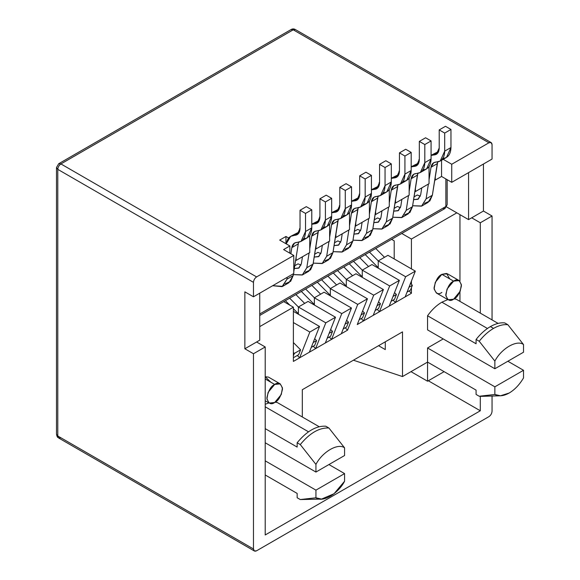 <?xml version="1.0" encoding="UTF-8"?>
<svg xmlns="http://www.w3.org/2000/svg" width="580" height="580" viewBox="0 0 580 580"><rect width="100%" height="100%" fill="white"/><g stroke="black" fill="none" stroke-linecap="round" stroke-linejoin="round"><path stroke-width="0.87" d="M274.681 402.505L269.149 403.057L266.909 399.047L268.09 392.399L274.681 384.431L265.212 378.965L274.681 384.431L280.212 383.88L282.453 387.889L281.271 394.538L274.681 402.505C278.378 400.882 280.988 396.365 282.511 388.948C280.988 383.286 278.378 381.778 274.681 384.431C270.983 386.055 268.373 390.572 266.851 397.989C268.373 403.651 270.983 405.159 274.681 402.505M441.873 292.421C438.175 295.068 435.565 293.567 434.05 287.905C435.565 280.488 438.175 275.964 441.873 274.347L453.618 281.126L459.15 280.575L461.383 284.584L460.208 291.232L453.618 299.2L448.079 299.751L445.846 295.742L447.028 289.087L453.618 281.126L441.873 274.347L435.283 282.308L434.101 288.963L436.341 292.973L448.079 299.751M504.73 322.908C500.315 322.429 495.537 323.654 490.404 326.583L493.536 328.396C498.67 325.46 503.447 324.235 507.863 324.713L504.73 322.908L507.863 324.713L523.515 344.556C517.026 339.43 501.352 348.486 494.863 361.094L494.863 368.75L523.515 352.212L523.515 344.556L523.515 352.212L494.863 368.75L494.863 361.094L479.211 341.257L476.078 339.445L476.078 343.766L427.547 315.752C431.846 309.785 436.624 305.261 441.873 302.18L487.432 328.483L441.873 302.18L447.811 299.592L441.873 302.18C436.624 305.261 431.846 309.785 427.547 315.752L427.547 329.882L427.547 315.752L476.078 343.766L476.078 339.445C480.494 333.87 485.272 329.585 490.404 326.583C495.537 323.654 500.315 322.429 504.73 322.908M523.515 377.942C519.513 384.685 514.736 389.716 509.189 393.015C514.736 389.716 519.513 384.685 523.515 377.942L523.515 370.286L494.863 386.824L494.863 394.48C498.865 396.604 503.643 396.118 509.189 393.015L500.467 395.785L494.863 394.48L494.863 386.824L427.547 347.964L443.207 338.923L427.547 347.964L427.547 362.094L427.547 347.964L494.863 386.824L523.515 370.286L523.515 377.942M456.199 299.207L454.147 298.874L456.199 299.207L498.097 323.401L456.199 299.207M277.262 402.52L275.21 402.179L277.262 402.52L319.16 426.706L277.262 402.52M268.873 402.897L265.212 404.296L268.873 402.897M265.212 406.798L308.495 431.796L265.212 406.798M377.152 309.365L379.487 311.714L389.666 285.954L362.268 270.142L362.268 277.37L362.268 270.142L389.666 285.954L399.373 280.357L389.195 306.117L399.373 280.357L371.976 264.538L399.373 280.357L389.666 285.954L379.487 311.714L389.195 306.117L373.23 315.332L383.402 289.572L373.23 315.332L363.522 320.936L373.694 295.176L346.303 279.357L346.303 286.592L346.303 279.357L373.694 295.176L383.402 289.572L356.004 273.753L383.402 289.572L373.694 295.176L363.522 320.936L379.487 311.714L377.152 309.365M393.117 300.143L395.459 302.499L405.63 276.74L378.24 260.92L378.24 268.156L378.24 260.92L405.63 276.74L415.338 271.135L405.166 296.895L415.338 271.135L387.94 255.316L415.338 271.135L405.63 276.74L395.459 302.499L405.166 296.895L389.195 306.117L395.459 302.499L393.117 300.143M409.081 290.921L411.423 293.277L411.423 287.702L411.423 293.277L405.166 296.895L411.423 293.277L409.081 290.921M411.423 284.33L411.423 281.039L411.423 284.33M411.423 268.873L411.423 239.047L401.766 233.472L411.423 239.047L411.423 268.873M391.587 239.344L394.204 240.86L394.204 258.934L394.204 240.86L391.587 239.344M351.465 308.009L341.294 333.768L351.465 308.009L324.075 292.197L351.465 308.009L341.765 313.613L314.367 297.801L314.367 305.029L314.367 297.801L341.765 313.613L351.465 308.009M330.332 288.579L330.332 295.807L330.332 288.579L357.729 304.399L330.332 288.579L340.039 282.975L367.437 298.794L357.258 324.553L367.437 298.794L340.039 282.975L330.332 288.579L321.581 279.763L330.346 288.572M345.216 327.801L347.55 330.158L357.729 304.399L367.437 298.794L357.729 304.399L347.55 330.158L331.586 339.373L341.765 313.613L331.586 339.373L347.55 330.158L345.216 327.801M335.501 317.231L325.322 342.99L335.501 317.231L308.103 301.411L335.501 317.231L325.793 322.835L298.395 307.016L298.395 314.244L298.395 307.016L325.793 322.835L335.501 317.231M329.244 337.016L331.586 339.373L315.621 348.594L325.793 322.835L315.621 348.594L331.586 339.373L329.244 337.016M319.529 326.446L309.357 352.205L319.529 326.446L293.386 311.358L319.529 326.446L309.829 332.05L293.386 322.56L309.829 332.05L319.529 326.446M313.28 346.238L315.621 348.594L299.65 357.809L309.829 332.05L299.65 357.809L315.621 348.594L313.28 346.238M293.386 307.197L293.386 361.427L293.386 307.197L259.731 326.627L293.386 307.197L283.729 301.622L293.386 307.197M297.308 355.46L299.65 357.809L293.386 361.427L299.65 357.809L297.308 355.46M361.18 318.579L363.522 320.936L357.258 324.553L363.522 320.936L361.18 318.579M488.918 142.789L451.74 164.256L451.74 182.33L492.05 159.058L492.05 144.601C491.847 142.535 490.803 141.933 488.918 142.789L293.233 29.812L60.914 163.937L256.599 276.921L293.777 255.454L283.606 249.574L289.862 245.963L279.69 240.084L285.954 236.473L288.68 238.046L285.954 236.473L279.69 240.084L289.862 245.963L289.862 253.192L289.862 245.963L283.606 249.574L293.777 255.454L256.599 276.921C254.714 278.24 253.67 280.046 253.467 282.344L253.467 296.8L244.862 291.834L253.467 296.8L293.777 273.528L253.467 296.8L253.467 282.344L57.782 169.36L57.782 435.993L253.467 548.97C253.67 551.036 254.714 551.638 256.599 550.783L488.918 416.65C490.803 415.331 491.847 413.525 492.05 411.227L492.05 396.038L492.05 411.227C491.847 413.525 490.803 415.331 488.918 416.65L256.599 550.783L254.388 551L253.467 548.97L253.467 353.742L253.467 548.97L57.782 435.993L57.782 169.36L253.467 282.344C253.67 280.046 254.714 278.24 256.599 276.921L60.914 163.937C59.022 165.256 57.978 167.069 57.782 169.36C57.978 167.069 59.022 165.256 60.914 163.937L58.703 163.719L60.914 163.937L293.233 29.812L488.918 142.789L491.129 142.571L492.05 144.601L492.05 159.058L451.74 182.33L441.561 176.458L435.297 180.076L434.761 179.764L435.297 180.076L435.297 176.327L435.297 180.076L441.561 176.458L451.74 182.33L451.74 164.256L488.918 142.789M300.027 228.875L299.57 228.607L300.041 228.339L299.57 228.607L300.027 228.875M319.913 217.391L319.457 217.13L319.921 216.862L319.457 217.13L319.913 217.391M339.793 205.914L339.336 205.654L339.808 205.378L339.336 205.654L339.793 205.914M359.673 194.438L359.216 194.169L359.687 193.901L359.216 194.169L359.673 194.438M379.559 182.961L379.095 182.693L379.566 182.424L379.095 182.693L379.559 182.961M399.439 171.477L398.982 171.216L399.446 170.948L398.982 171.216L399.439 171.477M419.318 160L418.861 159.739L419.333 159.464L418.861 159.739L419.318 160M443.185 159.319L451.74 164.256L443.185 159.319M429.04 183.686L415.418 191.552L414.881 191.24L415.418 191.552L415.418 187.804L415.418 191.552L429.04 183.686L429.04 166.634L429.04 183.686M409.154 195.17L395.538 203.029L395.002 202.725L395.538 203.029L395.538 199.281L395.538 203.029L409.154 195.17L409.154 178.111L409.154 195.17M389.274 206.647L375.651 214.506L375.122 214.201L375.651 214.506L375.651 210.757L375.651 214.506L389.274 206.647L389.274 189.588L389.274 206.647M369.395 218.124L355.772 225.99L355.236 225.678L355.772 225.99L355.772 222.242L355.772 225.99L369.395 218.124L369.395 201.064L369.395 218.124M349.508 229.6L335.892 237.466L335.356 237.155L335.892 237.466L335.892 233.718L335.892 237.466L349.508 229.6L349.508 212.548L349.508 229.6M329.629 241.084L316.006 248.943L315.476 248.639L316.006 248.943L316.006 245.195L316.006 248.943L329.629 241.084L329.629 224.025L329.629 241.084M309.749 252.561L296.126 260.42L295.59 260.115L296.126 260.42L296.126 256.672L296.126 260.42L309.749 252.561L309.749 235.502L309.749 252.561M324.075 292.197L314.367 297.801L324.075 292.197M308.103 301.411L298.395 307.016L308.103 301.411M356.004 273.753L346.303 279.357L356.004 273.753M371.976 264.538L362.268 270.142L371.976 264.538M387.94 255.316L378.24 260.92L387.94 255.316M480.385 396.336L479.211 396.241L476.078 394.436L476.078 390.115L427.547 362.094L402.505 376.558L353.416 360.209L402.505 376.558L402.505 331.876L302.31 389.716L302.31 416.976L302.31 389.716L402.505 331.876L402.505 376.558L427.547 362.094L427.547 381.22L444.113 371.657L427.547 381.22L410.988 371.657L427.547 381.22L427.547 362.094L476.078 390.115L476.078 394.436L479.211 396.241L494.863 394.48L479.211 396.241L481.596 396.343M459.954 301.375L459.954 291.798L459.954 301.375M459.954 281.199L459.954 214.643L459.954 281.199M456.822 212.838L411.423 239.047L456.822 212.838L446.571 206.915L468.567 219.617L468.567 172.615L468.567 219.617L456.822 212.838M280.212 383.88L268.475 377.101L265.212 376.732L270.766 382.169M459.15 280.575L447.412 273.796L441.873 274.347L446.571 273.441L449.703 278.864M385.279 341.816L385.279 349.588L378.551 345.702L385.279 349.588L385.279 341.816M344.578 473.592L315.933 490.136L315.933 497.785C322.415 502.911 338.096 493.863 344.578 481.248L344.578 473.592L344.578 481.248L334.015 493.747L321.537 499.09L315.933 497.785L315.933 490.136L265.212 460.846L315.933 490.136L344.578 473.592L328.925 464.551L344.578 473.592M315.933 472.055L344.578 455.517L344.578 447.861C338.096 442.736 322.415 451.791 315.933 464.399L315.933 472.055L315.933 464.399L300.273 444.563L297.149 442.757L297.149 447.078L265.212 428.635L297.149 447.078L297.149 442.757C306.697 431.186 316.245 425.669 325.793 426.213L328.925 428.018L344.578 447.861L344.578 455.517L315.933 472.055L265.212 442.772L315.933 472.055M507.863 361.246L523.515 370.286L507.863 361.246M427.547 329.882L494.863 368.75L427.547 329.882M300.273 499.554L297.149 497.741L297.149 493.421L265.212 474.984L297.149 493.421L297.149 497.741L300.273 499.554L315.933 497.785L300.273 499.554L321.537 499.09M328.925 428.018C319.377 427.482 309.829 432.992 300.273 444.563L315.933 464.399C322.415 451.791 338.096 442.736 344.578 447.861L328.925 428.018L325.793 426.213C316.245 425.669 306.697 431.186 297.149 442.757L300.273 444.563C309.829 432.992 319.377 427.482 328.925 428.018M492.05 319.906L492.05 215.999L480.305 222.778L480.305 313.127L480.305 222.778L471.7 217.812L468.567 219.617L483.437 211.033L492.05 215.999L492.05 319.906M480.305 396.336L480.305 410.778L265.212 534.963L265.212 346.963L253.467 353.742L244.862 348.776L244.862 291.834L244.862 348.776L256.599 341.997L265.212 346.963L265.212 534.963L480.305 410.778L428.33 380.77L480.305 410.778L480.305 396.336M259.731 293.19L259.731 340.185L256.599 341.997L259.731 340.185L259.731 293.19M293.777 273.528L293.777 255.454L293.777 273.528M483.437 164.031L483.437 211.033L483.437 164.031M253.467 353.742L265.212 346.963L256.599 341.997L244.862 348.776L253.467 353.742M492.05 215.999L483.437 211.033L471.7 217.812L480.305 222.778L492.05 215.999M479.211 341.257L494.863 361.094C501.352 348.486 517.026 339.43 523.515 344.556L507.863 324.713C503.447 324.235 498.67 325.46 493.536 328.396C488.403 331.39 483.626 335.675 479.211 341.257C483.626 335.675 488.403 331.39 493.536 328.396L490.404 326.583C485.272 329.585 480.494 333.87 476.078 339.445L479.211 341.257M453.618 299.2C457.315 297.576 459.925 293.06 461.441 285.643C459.925 279.981 457.315 278.473 453.618 281.126C449.913 282.743 447.303 287.267 445.788 294.683C447.303 300.346 449.913 301.846 453.618 299.2M58.703 163.719L56.485 167.555L57.782 169.36L56.485 167.555L58.703 163.719L291.015 29.595L293.233 29.812L291.015 29.595C292.494 28.695 293.966 28.695 295.445 29.595L293.233 29.812L295.445 29.595L491.129 142.571M60.914 437.806L58.703 438.023C57.913 436.907 57.442 438.516 56.485 434.188L58.703 438.023L56.485 434.188L56.485 167.555M285.954 243.701L285.954 236.473L285.954 243.701M441.561 160.261L441.561 176.458L441.561 160.261M417.296 194.989L414.004 196.888L417.296 194.989L420.333 196.185L417.296 194.989L414.004 196.888L417.296 194.989M397.416 206.465L394.125 208.365L397.416 206.465L400.454 207.662L397.416 206.465L394.125 208.365L397.416 206.465M377.529 217.942L374.245 219.842L377.529 217.942L380.574 219.138L377.529 217.942L374.245 219.842L377.529 217.942M357.65 229.426L354.358 231.326L357.65 229.426L360.688 230.615L357.65 229.426L354.358 231.326L357.65 229.426M337.77 240.903L334.479 242.802L337.77 240.903L340.808 242.099L337.77 240.903L334.479 242.802L337.77 240.903M317.891 252.38L314.599 254.279L317.891 252.38L320.928 253.576L317.891 252.38L314.599 254.279L317.891 252.38M298.004 263.856L294.712 265.756L298.004 263.856L301.042 265.053L298.004 263.856L294.712 265.756L298.004 263.856M259.731 313.976L445.868 206.509L445.868 178.944L445.868 206.509L259.731 313.976M259.731 315.476L444.947 208.539L447.165 204.704L444.947 208.539L442.736 208.321M293.386 355.852L294.336 353.43L293.386 352.481L294.336 353.43L293.386 355.852M293.386 342.57L300.599 349.82L298.7 354.656L300.599 349.82L294.336 353.43L300.599 349.82L293.386 342.57M282.656 286.346L288.92 282.736L293.183 275.601L293.48 273.702L293.183 275.601L286.926 279.212L282.656 286.346L272.665 285.715L282.083 286.65L286.926 279.212L287.216 277.32L286.926 279.212L293.183 275.601L290.652 281.344L285.324 283.736M301.049 241.381L307.313 237.764L311.779 227.882L305.522 231.5L311.779 227.882L311.779 209.808L306.305 206.647L311.779 209.808L305.522 213.425L305.522 231.5L301.049 241.381L294.575 243.042L291.834 247.617L290.877 253.779L291.834 247.617C292.458 244.252 294.212 242.512 297.105 242.396C302.463 242.056 305.269 238.423 305.522 231.5L305.522 213.425L300.041 210.257L300.041 228.339C299.875 232.776 298.076 235.103 294.647 235.32C290.138 235.509 287.397 238.22 286.433 243.462L290.696 236.328L297.177 234.668L300.041 228.339L300.041 210.257L305.522 213.425L311.779 209.808L311.779 227.882C311.525 234.806 308.719 238.438 303.362 238.779M294.292 235.328L299.469 231.826L290.696 236.328M298.548 242.273L293.777 271.774L298.548 242.273M306.305 206.647L300.041 210.257L306.305 206.647M299.005 232.805L294.647 235.32L299.005 232.805M291.834 247.617L298.098 243.999L291.834 247.617M293.386 357.722L298.7 354.656L293.386 357.722M314.686 338.713L316.571 340.598L314.664 345.433L316.571 340.598L313.164 342.562L316.571 340.598L314.686 338.713M293.335 274.623L302.281 275.007L306.805 267.735L309.104 252.931L306.805 267.735L302.535 274.869L293.335 274.623M320.928 229.905L327.192 226.287L331.666 216.405L325.402 220.023L320.928 229.905L314.454 231.565L311.721 236.132L317.978 232.522L313.07 264.118L318.427 230.796L317.978 232.522L311.721 236.132L309.749 248.813L311.721 236.132C312.337 232.776 314.092 231.036 316.985 230.912C322.342 230.572 325.148 226.947 325.402 220.023L325.402 201.949L319.921 198.78L319.921 216.862C319.761 221.299 317.963 223.626 314.527 223.844L311.779 224.3L314.527 223.844L318.884 221.328L314.527 223.844L317.057 223.191L319.921 216.862L319.921 198.78L325.402 201.949L331.666 198.331L331.666 216.405C331.412 223.329 328.606 226.961 323.248 227.302M302.455 256.766L301.397 263.588L299.07 267.895L294.277 268.555L298.664 268.156L301.397 263.588L302.455 256.766M314.171 223.851L319.348 220.349L311.779 224.155M326.185 195.17L331.666 198.331L326.185 195.17L319.921 198.78L326.185 195.17M302.535 274.869L308.799 271.251L313.07 264.118L310.532 269.86L305.203 272.259M313.07 264.118L306.805 267.735L313.07 264.118M331.666 198.331L325.402 201.949L325.402 220.023L331.666 216.405L331.666 198.331M311.25 347.406L314.664 345.433L311.25 347.406M285.382 300.665L289.855 305.16L285.382 300.665M293.386 308.705L298.395 313.736L293.386 308.705M298.41 307.008L289.645 298.2L298.41 307.008M295.909 294.589L304.674 303.391L295.909 294.589M330.658 329.491L332.536 331.383L330.636 336.219L332.536 331.383L329.135 333.34L332.536 331.383L330.658 329.491M322.422 263.392L328.679 259.775L332.949 252.641L337.864 221.045L331.601 224.656C332.217 221.299 333.978 219.559 336.864 219.436L334.334 220.081L331.601 224.656L329.629 237.336L331.601 224.656L337.864 221.045L338.307 219.32L332.949 252.641L326.685 256.258L322.422 263.392L313.222 263.146L322.161 263.53L326.685 256.258L328.99 241.454L326.685 256.258L332.949 252.641L330.419 258.383L325.083 260.782M340.815 218.428L347.072 214.81L351.545 204.929L345.281 208.546L351.545 204.929L351.545 186.854L346.064 183.686L351.545 186.854L345.281 190.465L345.281 208.546L340.815 218.428L336.864 219.436C342.222 219.095 345.027 215.463 345.281 208.546L345.281 190.465L339.808 187.304L339.808 205.378C339.641 209.815 337.843 212.142 334.406 212.36L331.666 212.817L336.937 211.714L339.808 205.378L339.808 187.304L345.281 190.465L351.545 186.854L351.545 204.929C351.291 211.852 348.486 215.477 343.128 215.818M322.342 245.289L321.276 252.104L318.949 256.418L314.164 257.07L318.543 256.679L321.276 252.104L322.342 245.289M334.058 212.367L339.227 208.865L331.666 212.679M346.064 183.686L339.808 187.304L346.064 183.686M338.763 209.844L334.406 212.36L338.763 209.844M327.221 338.191L330.636 336.219L327.221 338.191M301.346 291.443L314.367 304.522L301.346 291.443M314.382 297.786L305.617 288.985L314.382 297.786M311.873 285.367L320.646 294.176L311.873 285.367M346.623 320.269L348.507 322.161L346.601 326.997L348.507 322.161L345.1 324.126L348.507 322.161L346.623 320.269M342.301 251.916L348.565 248.298L352.829 241.164L357.744 209.561L351.48 213.179C352.103 209.815 353.858 208.075 356.751 207.959L354.22 208.604L351.48 213.179L349.508 225.852L351.48 213.179L357.744 209.561L358.186 207.836L352.829 241.164L346.564 244.782L342.301 251.916L333.101 251.669L342.048 252.054L346.564 244.782L348.87 229.97L346.564 244.782L352.829 241.164L350.298 246.906L344.969 249.298M360.695 206.944L366.959 203.333L371.425 193.452L365.168 197.062L371.425 193.452L371.425 175.37L365.951 172.209L371.425 175.37L365.168 178.988L365.168 197.062L360.695 206.944L356.751 207.959C362.101 207.618 364.914 203.986 365.168 197.062L365.168 178.988L359.687 175.827L359.687 193.901C359.52 198.338 357.722 200.665 354.293 200.883L351.545 201.34L356.823 200.238L359.687 193.901L359.687 175.827L365.168 178.988L371.425 175.37L371.425 193.452C371.171 200.368 368.365 204 363.007 204.341M342.222 233.812L341.163 240.627L338.836 244.934L334.044 245.594L338.423 245.202L341.163 240.627L342.222 233.812M353.938 200.89L359.107 197.388L351.545 201.202M365.951 172.209L359.687 175.827L365.951 172.209M358.65 198.367L354.293 200.883L358.65 198.367M343.186 328.969L346.601 326.997L343.186 328.969M317.318 282.228L330.332 295.3L317.318 282.228M327.845 276.145L336.61 284.954L327.845 276.145M362.594 311.054L364.472 312.939L362.572 317.775L364.472 312.939L361.072 314.904L364.472 312.939L362.594 311.054M362.181 240.432L368.445 236.821L372.708 229.687L377.623 198.085L371.367 201.702C371.983 198.338 373.738 196.598 376.63 196.482L374.1 197.127L371.367 201.702L369.395 214.375L371.367 201.702L377.623 198.085L378.073 196.359L372.708 229.687L366.451 233.298L362.181 240.432L352.981 240.185L361.927 240.577L366.451 233.298L368.75 218.493L366.451 233.298L372.708 229.687L370.178 235.429L364.849 237.822M380.574 195.467L386.838 191.85L391.311 181.968L385.048 185.585L391.311 181.968L391.311 163.893L385.83 160.732L391.311 163.893L385.048 167.511L385.048 185.585L380.574 195.467L376.63 196.482C381.988 196.142 384.794 192.509 385.048 185.585L385.048 167.511L379.566 164.343L379.566 182.424C379.407 186.862 377.609 189.189 374.173 189.406L371.425 189.863L376.703 188.754L379.566 182.424L379.566 164.343L385.048 167.511L391.311 163.893L391.311 181.968C391.058 188.892 388.252 192.524 382.894 192.864M362.101 222.336L361.043 229.151L358.715 233.457L353.923 234.117L358.31 233.725L361.043 229.151L362.101 222.336M373.817 189.413L378.994 185.912L371.425 189.725M385.83 160.732L379.566 164.343L385.83 160.732M378.53 186.89L374.173 189.406L378.53 186.89M359.158 319.747L362.572 317.775L359.158 319.747M343.81 266.93L352.575 275.739L343.81 266.93M378.559 301.832L380.444 303.724L378.537 308.56L380.444 303.724L377.036 305.689L380.444 303.724L378.559 301.832M333.282 273.006L346.303 286.085L333.282 273.006M346.318 279.35L337.553 270.548L346.318 279.35M393.704 177.937L398.873 174.428L391.311 178.241M400.461 183.99L406.718 180.373L411.191 170.491L404.927 174.109L411.191 170.491L411.191 152.417L404.927 156.035L399.446 152.866L404.927 156.035L404.927 174.109L400.461 183.99L393.979 185.651L391.246 190.218L389.274 202.899L391.246 190.218C391.863 186.862 393.617 185.121 396.51 184.998C401.867 184.657 404.673 181.032 404.927 174.109L404.927 156.035L411.191 152.417L405.71 149.256L411.191 152.417L411.191 170.491C410.937 177.415 408.132 181.047 402.774 181.388M382.06 228.955L388.325 225.337L392.595 218.203L386.331 221.821L388.636 207.017L386.331 221.821L382.06 228.955L372.86 228.708L381.807 229.093L386.331 221.821L392.595 218.203L397.51 186.608L391.246 190.218L397.51 186.608L397.952 184.882L392.595 218.203L390.057 223.945L384.728 226.345M399.446 152.866L399.446 170.948C399.286 175.385 397.488 177.712 394.052 177.929L391.311 178.386L396.582 177.277L399.446 170.948L399.446 152.866L405.71 149.256L399.446 152.866M381.988 210.852L380.922 217.674L378.595 221.981L373.81 222.64L378.189 222.242L380.922 217.674L381.988 210.852M398.409 175.414L394.052 177.929L398.409 175.414M375.122 310.532L378.537 308.56L375.122 310.532M365.219 254.569L378.24 267.641L365.219 254.569M378.254 260.913L369.482 252.104L378.254 260.913M375.746 248.494L384.511 257.295L375.746 248.494M410.495 283.395L412.373 285.287L410.473 290.123L412.373 285.287L408.973 287.252L412.373 285.287L410.495 283.395M421.827 206.001L428.091 202.384L432.354 195.25L437.269 163.647L431.005 167.265C431.629 163.901 433.383 162.161 436.276 162.045L433.746 162.69L431.005 167.265L429.04 179.938L431.005 167.265L437.269 163.647L437.719 161.922L432.354 195.25L426.097 198.868L421.827 206.001L412.626 205.755L421.573 206.139L426.097 198.868L428.395 184.056L426.097 198.868L432.354 195.25L429.824 200.992L424.495 203.384M440.22 161.03L446.484 157.419L450.957 147.537L444.693 151.148L450.957 147.537L450.957 129.456L445.476 126.295L450.957 129.456L444.693 133.074L444.693 151.148L440.22 161.03L436.276 162.045C441.634 161.704 444.439 158.072 444.693 151.148L444.693 133.074L439.212 129.913L439.212 147.987C439.053 152.424 437.248 154.751 433.818 154.969L431.071 155.425L436.349 154.323L439.212 147.987L439.212 129.913L444.693 133.074L450.957 129.456L450.957 147.537C450.696 154.454 447.89 158.086 442.533 158.427M421.747 187.898L420.688 194.713L418.361 199.02L413.569 199.68L417.955 199.288L420.688 194.713L421.747 187.898M433.463 154.976L438.639 151.474L431.071 155.288M445.476 126.295L439.212 129.913L445.476 126.295M438.175 152.453L433.818 154.969L438.175 152.453M407.059 292.095L410.473 290.123L407.059 292.095M349.254 263.791L362.268 276.863L349.254 263.791M362.282 270.135L353.517 261.326L362.282 270.135M359.781 257.708L368.546 266.517L359.781 257.708M394.53 292.617L396.408 294.502L394.509 299.338L396.408 294.502L393.008 296.467L396.408 294.502L394.53 292.617M401.947 217.478L408.204 213.861L412.474 206.726L417.39 175.131L411.126 178.742C411.749 175.385 413.504 173.645 416.389 173.522L413.859 174.167L411.126 178.742L409.154 191.422L411.126 178.742L417.39 175.131L417.832 173.405L412.474 206.726L406.21 210.344L401.947 217.478L392.747 217.232L401.686 217.616L406.21 210.344L408.516 195.54L406.21 210.344L412.474 206.726L409.944 212.469L404.615 214.868M420.34 172.514L426.604 168.896L431.071 159.014L424.814 162.632L431.071 159.014L431.071 140.94L425.597 137.772L431.071 140.94L424.814 144.55L424.814 162.632L420.34 172.514L416.389 173.522C421.747 173.181 424.553 169.549 424.814 162.632L424.814 144.55L419.333 141.389L419.333 159.464C419.166 163.901 417.368 166.228 413.939 166.446L411.191 166.902L416.469 165.8L419.333 159.464L419.333 141.389L424.814 144.55L431.071 140.94L431.071 159.014C430.817 165.938 428.011 169.563 422.653 169.904M401.867 199.375L400.809 206.19L398.482 210.504L393.689 211.156L398.068 210.765L400.809 206.19L401.867 199.375M413.584 166.453L418.753 162.951L411.191 166.764M425.597 137.772L419.333 141.389L425.597 137.772M418.289 163.93L413.939 166.446L418.289 163.93M391.094 301.31L394.509 299.338L391.094 301.31M269.149 403.057L265.212 400.78M500.467 395.785L481.625 396.343M254.388 551L58.703 438.023M447.165 179.691L447.165 204.704L444.947 208.539"/></g></svg>
